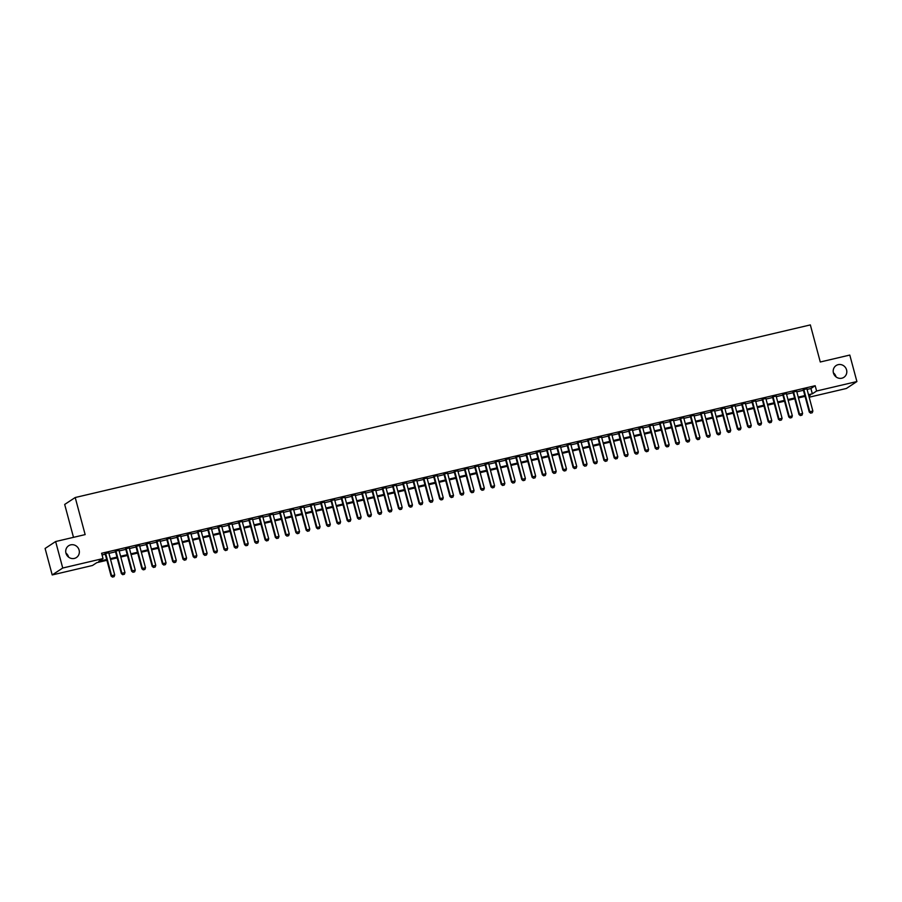 <?xml version="1.0" encoding="UTF-8"?>
<svg xmlns="http://www.w3.org/2000/svg" width="902" height="902" viewBox="0 0 902 902"><rect width="100%" height="100%" fill="white"/><g stroke="black" fill="none" stroke-linecap="round" stroke-linejoin="round"><path stroke-width="1.35" d="M65.936 553.084A7.058 6.709 -123.3 0 1 68.597 557.132M79.105 550.096A7.058 6.709 -123.3 0 1 76.411 557.537A7.058 6.709 -123.3 0 1 65.959 553.185A7.058 6.709 -123.3 0 1 68.653 545.744A7.058 6.709 -123.3 0 1 79.105 550.096M833.403 372.876A7.058 6.709 -123.3 0 1 836.064 376.923M846.572 369.899A7.058 6.709 -123.3 0 1 843.877 377.329A7.058 6.709 -123.3 0 1 833.437 372.977A7.058 6.709 -123.3 0 1 836.131 365.547A7.058 6.709 -123.3 0 1 846.572 369.899M73.49 537.344L64.685 504.443L75.216 497.521L810.346 324.912L820.279 361.995L849.797 355.061L856.9 381.546L846.369 388.48L809.173 397.207M106.898 560.3L96.762 562.679L92.5 565.486L52.203 574.946L62.734 568.023L103.031 558.563L98.758 561.371L106.684 559.511M62.734 568.023L55.631 541.538L45.1 548.461L52.203 574.946M108.759 552.757L105.106 553.614M119.019 550.344L115.377 551.201M129.29 547.942L125.637 548.788M139.551 545.53L135.909 546.386M149.822 543.117L146.169 543.974M160.094 540.704L156.441 541.561M170.354 538.291L166.712 539.148M180.625 535.878L176.972 536.735M190.886 533.477L187.244 534.334M201.157 531.064L197.515 531.921M211.429 528.651L207.776 529.508M221.689 526.238L218.047 527.095M231.961 523.825L228.307 524.682M242.232 521.424L238.579 522.269M252.492 519.011L248.851 519.868M262.764 516.598L259.111 517.455M273.024 514.185L269.382 515.042M283.296 511.772L279.654 512.629M293.567 509.359L289.914 510.216M303.827 506.958L300.186 507.815M314.099 504.545L310.446 505.402M324.359 502.132L320.717 502.989M334.631 499.719L330.989 500.576M344.902 497.306L341.249 498.163M355.162 494.905L351.521 495.75M365.434 492.492L361.781 493.349M375.706 490.079L372.052 490.936M385.966 487.666L382.324 488.523M396.237 485.253L392.584 486.11M406.498 482.841L402.856 483.697M416.769 480.439L413.127 481.296M427.041 478.026L423.388 478.883M437.301 475.613L433.659 476.47M447.572 473.2L443.919 474.057M457.833 470.788L454.191 471.645M468.104 468.386L464.462 469.243M478.376 465.973L474.723 466.83M488.636 463.56L484.994 464.417M498.907 461.147L495.254 462.004M509.179 458.735L505.526 459.592M519.439 456.322L515.797 457.179M529.711 453.92L526.058 454.777M539.971 451.507L536.329 452.364M550.243 449.095L546.601 449.951M560.514 446.682L556.861 447.539M570.774 444.269L567.132 445.126M581.046 441.867L577.393 442.724M591.306 439.454L587.664 440.311M601.578 437.042L597.936 437.898M611.849 434.629L608.196 435.486M622.109 432.216L618.468 433.073M632.381 429.814L628.728 430.66M642.652 427.401L638.999 428.258M652.913 424.989L649.271 425.845M663.184 422.576L659.531 423.433M673.444 420.163L669.803 421.02M683.716 417.75L680.074 418.607M693.988 415.348L690.334 416.205M704.248 412.936L700.606 413.792M714.519 410.523L710.866 411.38M724.791 408.11L721.138 408.967M735.051 405.697L731.409 406.554M745.323 403.295L741.669 404.141M755.583 400.883L751.941 401.74M765.854 398.47L762.201 399.327M776.126 396.057L772.473 396.914M786.386 393.644L782.744 394.501M796.658 391.231L793.005 392.088M807.087 389.416L810.909 388.525L815.183 385.718L101.61 553.264L103.031 558.563M102.061 554.955L105.263 554.211M108.916 553.354L115.535 551.798M119.177 550.942L125.795 549.386M129.448 548.529L136.067 546.973M139.709 546.116L146.338 544.571M149.98 543.714L156.598 542.158M160.252 541.301L166.87 539.746M170.512 538.889L177.13 537.333M180.783 536.476L187.402 534.92M191.055 534.063L197.673 532.507M201.315 531.661L207.934 530.105M211.587 529.248L218.205 527.693M221.847 526.836L228.477 525.28M232.118 524.423L238.737 522.867M242.39 522.01L249.008 520.454M252.65 519.597L259.269 518.052M262.922 517.196L269.54 515.64M273.182 514.783L279.812 513.227M283.454 512.37L290.072 510.814M293.725 509.957L300.343 508.401M303.985 507.544L310.604 505.988M314.257 505.143L320.875 503.587M324.528 502.73L331.147 501.174M334.789 500.317L341.407 498.761M345.06 497.904L351.679 496.348M355.32 495.491L361.95 493.935M365.592 493.078L372.21 491.534M375.863 490.677L382.482 489.121M386.124 488.264L392.742 486.708M396.395 485.851L403.014 484.295M406.667 483.438L413.285 481.882M416.927 481.025L423.545 479.481M427.198 478.624L433.817 477.068M437.459 476.211L444.077 474.655M447.73 473.798L454.349 472.242M458.002 471.385L464.62 469.829M468.262 468.972L474.88 467.416M478.534 466.56L485.152 465.015M488.794 464.158L495.423 462.602M499.065 461.745L505.684 460.189M509.337 459.332L515.955 457.776M519.597 456.919L526.216 455.363M529.869 454.507L536.487 452.962M540.14 452.105L546.759 450.549M550.4 449.692L557.019 448.136M560.672 447.279L567.29 445.723M570.932 444.866L577.562 443.31M581.204 442.454L587.822 440.898M591.475 440.041L598.094 438.496M601.735 437.639L608.354 436.083M612.007 435.226L618.625 433.67M622.267 432.813L628.897 431.257M632.539 430.401L639.157 428.845M642.81 427.988L649.429 426.443M653.071 425.586L659.689 424.03M663.342 423.173L669.961 421.617M673.614 420.76L680.232 419.204M683.874 418.348L690.492 416.792M694.145 415.935L700.764 414.379M704.406 413.533L711.035 411.977M714.677 411.12L721.296 409.564M724.949 408.707L731.567 407.152M735.209 406.295L741.827 404.739M745.48 403.882L752.099 402.326M755.741 401.469L762.37 399.924M766.012 399.067L772.631 397.511M776.284 396.654L782.902 395.099M786.544 394.242L793.162 392.686M796.816 391.829L803.434 390.273M806.918 388.83L803.276 389.687M55.631 541.538L85.149 534.604L75.216 497.521M815.183 385.718L816.603 391.006L856.9 381.546M808.496 394.715L812.33 393.813L816.603 391.006M110.337 558.654L116.956 557.098M120.597 556.241L127.216 554.685M130.869 553.828L137.487 552.272M141.129 551.415L147.759 549.859M151.401 549.002L158.019 547.458M161.672 546.601L168.291 545.045M171.932 544.188L178.551 542.632M182.204 541.775L188.822 540.219M192.464 539.362L199.094 537.806M202.736 536.949L209.354 535.405M213.007 534.548L219.626 532.992M223.268 532.135L229.886 530.579M233.539 529.722L240.157 528.166M243.811 527.309L250.429 525.753M254.071 524.896L260.689 523.34M264.342 522.483L270.961 520.939M274.603 520.082L281.232 518.526M284.874 517.669L291.493 516.113M295.146 515.256L301.764 513.7M305.406 512.843L312.024 511.287M315.677 510.431L322.296 508.886M325.938 508.029L332.567 506.473M336.209 505.616L342.828 504.06M346.481 503.203L353.099 501.647M356.741 500.79L363.359 499.234M367.013 498.378L373.631 496.822M377.284 495.965L383.902 494.42M387.544 493.563L394.163 492.007M397.816 491.15L404.434 489.594M408.076 488.737L414.706 487.181M418.348 486.325L424.966 484.769M428.619 483.912L435.238 482.367M438.879 481.51L445.498 479.954M449.151 479.097L455.769 477.541M459.411 476.684L466.041 475.128M469.683 474.272L476.301 472.716M479.954 471.859L486.573 470.303M490.214 469.457L496.833 467.901M500.486 467.044L507.104 465.488M510.757 464.631L517.376 463.076M521.018 462.219L527.636 460.663M531.289 459.806L537.908 458.25M541.55 457.393L548.179 455.848M551.821 454.991L558.439 453.435M562.093 452.578L568.711 451.023M572.353 450.166L578.971 448.61M582.624 447.753L589.243 446.197M592.896 445.34L599.514 443.784M603.156 442.938L609.775 441.382M613.428 440.526L620.046 438.97M623.688 438.113L630.306 436.557M633.959 435.7L640.578 434.144M644.231 433.287L650.849 431.731M654.491 430.874L661.11 429.329M664.763 428.473L671.381 426.917M675.023 426.06L681.653 424.504M685.294 423.647L691.913 422.091M695.566 421.234L702.184 419.678M705.826 418.821L712.445 417.276M716.098 416.42L722.716 414.864M726.369 414.007L732.988 412.451M736.63 411.594L743.248 410.038M746.901 409.181L753.52 407.625M757.161 406.768L763.791 405.212M767.433 404.355L774.051 402.811M777.704 401.954L784.323 400.398M787.965 399.541L794.583 397.985M798.236 397.128L804.855 395.572M808.868 396.091L810.334 395.132L808.711 395.516M805.069 396.361L798.45 397.917M794.797 398.774L788.179 400.33M784.537 401.187L777.907 402.743M774.266 403.6L767.647 405.156M763.994 406.013L757.376 407.569M753.734 408.426L747.115 409.97M743.462 410.827L736.844 412.383M733.191 413.24L726.572 414.796M722.93 415.653L716.312 417.209M712.659 418.066L706.041 419.622M702.399 420.479L695.78 422.023M692.127 422.88L685.509 424.436M681.856 425.293L675.237 426.849M671.595 427.706L664.977 429.262M661.324 430.119L654.705 431.675M651.064 432.532L644.434 434.087M640.792 434.944L634.174 436.489M630.521 437.346L623.902 438.902M620.26 439.759L613.642 441.315M609.989 442.172L603.37 443.728M599.717 444.585L593.099 446.14M589.457 446.997L582.839 448.542M579.185 449.399L572.567 450.955M568.925 451.812L562.296 453.368M558.654 454.225L552.035 455.781M548.382 456.637L541.764 458.193M538.122 459.05L531.503 460.606M527.85 461.463L521.232 463.008M517.59 463.865L510.96 465.421M507.319 466.278L500.7 467.834M497.047 468.69L490.429 470.246M486.787 471.103L480.168 472.659M476.515 473.516L469.897 475.061M466.244 475.918L459.625 477.474M455.984 478.331L449.365 479.887M445.712 480.743L439.094 482.299M435.452 483.156L428.822 484.712M425.18 485.569L418.562 487.125M414.909 487.971L408.29 489.527M404.648 490.384L398.03 491.94M394.377 492.796L387.759 494.352M384.117 495.209L377.487 496.765M373.845 497.622L367.227 499.178M363.574 500.035L356.955 501.58M353.313 502.437L346.695 503.992M343.042 504.849L336.423 506.405M332.77 507.262L326.152 508.818M322.51 509.675L315.892 511.231M312.239 512.088L305.62 513.644M301.978 514.49L295.349 516.045M291.707 516.902L285.088 518.458M281.435 519.315L274.817 520.871M271.175 521.728L264.557 523.284M260.904 524.141L254.285 525.697M250.643 526.554L244.014 528.098M240.372 528.955L233.753 530.511M230.1 531.368L223.482 532.924M219.84 533.781L213.222 535.337M209.568 536.194L202.95 537.75M199.297 538.607L192.678 540.151M189.037 541.008L182.418 542.564M178.765 543.421L172.147 544.977M168.505 545.834L161.875 547.39M158.233 548.247L151.615 549.803M147.962 550.66L141.343 552.216M137.702 553.073L131.083 554.617M127.43 555.474L120.812 557.03M117.17 557.887L110.54 559.443M810.909 388.525L812.33 393.813M810.718 413.105L812.262 412.744L810.718 413.105L809.793 411.763L809.286 412.101L803.197 389.393M806.85 388.548L812.871 411.041L809.793 411.763L803.772 389.269M812.262 412.744L812.871 411.041M809.286 412.101L810.639 413.161M800.457 415.518L801.991 415.157L800.457 415.518L799.533 414.176L799.014 414.514L792.937 391.806M796.579 390.949L802.611 413.454L799.533 414.176L793.501 391.671M801.991 415.157L802.611 413.454M799.014 414.514L800.367 415.574M790.186 417.93L791.731 417.57L790.186 417.93L789.261 416.589L788.754 416.927L782.665 394.219M786.307 393.362L792.339 415.867L789.261 416.589L783.229 394.084M791.731 417.57L792.339 415.867M788.754 416.927L790.107 417.987M779.926 420.332L781.459 419.971L779.926 420.332L778.99 419.002L778.482 419.34L772.394 396.632M776.047 395.775L782.079 418.28L778.99 419.002L772.969 396.497M781.459 419.971L782.079 418.28M778.482 419.34L779.835 420.388M769.654 422.745L771.199 422.384L769.654 422.745L768.729 421.414L768.211 421.753L762.134 399.045M765.775 398.188L771.808 420.693L768.729 421.414L762.697 398.909M771.199 422.384L771.808 420.693M768.211 421.753L769.564 422.801M759.383 425.158L760.927 424.797L759.383 425.158L757.951 424.154L751.862 401.458M755.515 400.601L761.536 423.094L758.458 423.827L752.426 401.322M760.927 424.797L761.536 423.094M757.951 424.154L759.304 425.214M749.122 427.571L750.656 427.21L749.122 427.571L748.198 426.229L747.679 426.567L741.602 403.859M745.244 403.002L751.276 425.507L748.198 426.229L742.166 403.735M750.656 427.21L751.276 425.507M747.679 426.567L749.032 427.627M738.851 429.983L740.395 429.623L738.851 429.983L737.926 428.642L737.419 428.98L731.33 406.272M734.972 405.415L741.004 427.92L737.926 428.642L731.894 406.137M740.395 429.623L741.004 427.92M737.419 428.98L738.761 430.04M728.579 432.396L730.124 432.024L728.579 432.396L727.655 431.055L727.147 431.393L721.059 408.685M724.712 407.828L730.744 430.333L727.655 431.055L721.634 408.55M730.124 432.024L730.744 430.333M727.147 431.393L728.5 432.453M718.319 434.798L719.852 434.437L718.319 434.798L717.394 433.467L716.876 433.806L710.799 411.098M714.44 410.241L720.472 432.746L717.394 433.467L711.362 410.962M719.852 434.437L720.472 432.746M716.876 433.806L718.229 434.854M708.047 437.211L709.592 436.85L708.047 437.211L706.616 436.207L700.527 413.511M704.18 412.654L710.201 435.147L707.123 435.88L701.091 413.375M709.592 436.85L710.201 435.147M706.616 436.207L707.969 437.267M697.787 439.624L699.321 439.263L697.787 439.624L696.863 438.282L696.344 438.62L690.255 415.912M693.909 415.067L699.941 437.56L696.863 438.282L690.831 415.788M699.321 439.263L699.941 437.56M696.344 438.62L697.697 439.68M687.516 442.036L689.06 441.676L687.516 442.036L686.591 440.695L686.072 441.033L679.995 418.325M683.637 417.468L689.669 439.973L686.591 440.695L680.559 418.19M689.06 441.676L689.669 439.973M686.072 441.033L687.425 442.093M677.244 444.449L678.789 444.088L677.244 444.449L676.32 443.107L675.812 443.446L669.724 420.738M673.377 419.881L679.398 442.386L676.32 443.107L670.299 420.603M678.789 444.088L679.398 442.386M675.812 443.446L677.165 444.506M666.984 446.851L668.517 446.49L666.984 446.851L666.059 445.52L665.541 445.859L659.463 423.151M663.105 422.294L669.137 444.799L666.059 445.52L660.027 423.015M668.517 446.49L669.137 444.799M665.541 445.859L666.894 446.907M656.712 449.264L658.257 448.903L656.712 449.264L655.788 447.933L655.28 448.271L649.192 425.564M652.834 424.707L658.866 447.212L655.788 447.933L649.756 425.428M658.257 448.903L658.866 447.212M655.28 448.271L656.633 449.32M646.452 451.676L647.986 451.316L646.452 451.676L645.516 450.335L645.009 450.673L638.92 427.976M642.574 427.12L648.606 449.613L645.516 450.335L639.495 427.841M647.986 451.316L648.606 449.613M645.009 450.673L646.362 451.733M636.181 454.089L637.714 453.729L636.181 454.089L635.256 452.748L634.737 453.086L628.66 430.378M632.302 429.521L638.334 452.026L635.256 452.748L629.224 430.254M637.714 453.729L638.334 452.026M634.737 453.086L636.09 454.146M625.909 456.502L627.454 456.141L625.909 456.502L624.985 455.16L624.477 455.499L618.389 432.791M622.042 431.934L628.063 454.439L624.985 455.16L618.952 432.656M627.454 456.141L628.063 454.439M624.477 455.499L625.83 456.559M615.649 458.915L617.182 458.543L615.649 458.915L614.724 457.573L614.206 457.912L608.128 435.204M611.77 434.347L617.802 456.852L614.724 457.573L608.692 435.068M617.182 458.543L617.802 456.852M614.206 457.912L615.559 458.96M605.377 461.317L606.922 460.956L605.377 461.317L604.453 459.986L603.934 460.324L597.857 437.617M601.499 436.76L607.531 459.265L604.453 459.986L598.421 437.481M606.922 460.956L607.531 459.265M603.934 460.324L605.287 461.373M595.106 463.729L596.65 463.369L595.106 463.729L593.674 462.726L587.585 440.029M591.238 439.173L597.271 461.666L594.181 462.399L588.16 439.894M596.65 463.369L597.271 461.666M593.674 462.726L595.027 463.786M584.846 466.142L586.379 465.782L584.846 466.142L583.921 464.801L583.402 465.139L577.325 442.431M580.967 441.574L586.999 464.079L583.921 464.801L577.889 442.307M586.379 465.782L586.999 464.079M583.402 465.139L584.755 466.199M574.574 468.555L576.119 468.194L574.574 468.555L573.649 467.213L573.142 467.552L567.054 444.844M570.707 443.987L576.728 466.492L573.649 467.213L567.617 444.709M576.119 468.194L576.728 466.492M573.142 467.552L574.495 468.612M564.314 470.968L565.847 470.607L564.314 470.968L563.378 469.626L562.871 469.965L556.782 447.257M560.435 446.4L566.467 468.905L563.378 469.626L557.357 447.121M565.847 470.607L566.467 468.905M562.871 469.965L564.224 471.024M554.042 473.37L555.587 473.009L554.042 473.37L553.118 472.039L552.599 472.377L546.522 449.67M550.164 448.813L556.196 471.318L553.118 472.039L547.086 449.534M555.587 473.009L556.196 471.318M552.599 472.377L553.952 473.426M543.771 475.782L545.315 475.422L543.771 475.782L542.846 474.452L542.339 474.79L536.25 452.082M539.903 451.225L545.924 473.73L542.846 474.452L536.814 451.947M545.315 475.422L545.924 473.73M542.339 474.79L543.692 475.839M533.51 478.195L535.044 477.834L533.51 478.195L532.586 476.854L532.067 477.192L525.99 454.495M529.632 453.638L535.664 476.132L532.586 476.854L526.554 454.36M535.044 477.834L535.664 476.132M532.067 477.192L533.42 478.252M523.239 480.608L524.784 480.247L523.239 480.608L522.314 479.266L521.807 479.605L515.718 456.897M519.36 456.04L525.392 478.545L522.314 479.266L516.282 456.773M524.784 480.247L525.392 478.545M521.807 479.605L523.16 480.665M512.967 483.021L514.512 482.66L512.967 483.021L512.043 481.679L511.535 482.018L505.447 459.31M509.1 458.453L515.132 480.958L512.043 481.679L506.022 459.174M514.512 482.66L515.132 480.958M511.535 482.018L512.888 483.077M502.707 485.423L504.241 485.062L502.707 485.423L501.783 484.092L501.264 484.43L495.187 461.723M498.829 460.866L504.861 483.371L501.783 484.092L495.75 461.587M504.241 485.062L504.861 483.371M501.264 484.43L502.617 485.479M492.436 487.835L493.98 487.475L492.436 487.835L491.511 486.505L491.004 486.843L484.915 464.135M488.568 463.278L494.589 485.783L491.511 486.505L485.479 464M493.98 487.475L494.589 485.783M491.004 486.843L492.357 487.892M482.175 490.248L483.709 489.887L482.175 490.248L481.251 488.918L480.732 489.245L474.644 466.548M478.297 465.691L484.329 488.185L481.251 488.918L475.219 466.413M483.709 489.887L484.329 488.185M480.732 489.245L482.085 490.305M471.904 492.661L473.449 492.3L471.904 492.661L470.979 491.319L470.461 491.658L464.383 468.95M468.025 468.093L474.057 490.598L470.979 491.319L464.947 468.826M473.449 492.3L474.057 490.598M470.461 491.658L471.814 492.717M461.632 495.074L463.177 494.713L461.632 495.074L460.708 493.732L460.2 494.07L454.112 471.363M457.765 470.506L463.797 493.011L460.708 493.732L454.687 471.227M463.177 494.713L463.797 493.011M460.2 494.07L461.553 495.13M451.372 497.487L452.905 497.126L451.372 497.487L450.448 496.145L449.929 496.483L443.852 473.775M447.493 472.919L453.526 495.423L450.448 496.145L444.415 473.64M452.905 497.126L453.526 495.423M449.929 496.483L451.282 497.543M441.101 499.888L442.645 499.528L441.101 499.888L440.176 498.558L439.669 498.896L433.58 476.188M437.233 475.331L443.254 497.836L440.176 498.558L434.144 476.053M442.645 499.528L443.254 497.836M439.669 498.896L441.022 499.945M430.84 502.301L432.374 501.94L430.84 502.301L429.904 500.971L429.397 501.309L423.309 478.601M426.962 477.744L432.994 500.238L429.904 500.971L423.884 478.466M432.374 501.94L432.994 500.238M429.397 501.309L430.75 502.358M420.569 504.714L422.113 504.353L420.569 504.714L419.644 503.372L419.126 503.711L413.048 481.003M416.69 480.157L422.722 502.651L419.644 503.372L413.612 480.879M422.113 504.353L422.722 502.651M419.126 503.711L420.479 504.77M410.297 507.127L411.842 506.766L410.297 507.127L409.373 505.785L408.865 506.123L402.777 483.416M406.43 482.559L412.451 505.064L409.373 505.785L403.341 483.292M411.842 506.766L412.451 505.064M408.865 506.123L410.218 507.183M400.037 509.54L401.57 509.179L400.037 509.54L399.112 508.198L398.594 508.536L392.517 485.828M396.158 484.972L402.191 507.476L399.112 508.198L393.08 485.693M401.57 509.179L402.191 507.476M398.594 508.536L399.947 509.596M389.765 511.941L391.31 511.581L389.765 511.941L388.841 510.611L388.334 510.949L382.245 488.241M385.887 487.384L391.919 509.889L388.841 510.611L382.809 488.106M391.31 511.581L391.919 509.889M388.334 510.949L389.687 511.998M379.494 514.354L381.039 513.993L379.494 514.354L378.569 513.024L378.062 513.362L371.974 490.654M375.627 489.797L381.659 512.302L378.569 513.024L372.549 490.519M381.039 513.993L381.659 512.302M378.062 513.362L379.415 514.411M369.234 516.767L370.767 516.406L369.234 516.767L368.309 515.437L367.79 515.764L361.713 493.067M365.355 492.21L371.387 514.704L368.309 515.437L362.277 492.932M370.767 516.406L371.387 514.704M367.79 515.764L369.143 516.823M358.962 519.18L360.507 518.819L358.962 519.18L358.038 517.838L357.53 518.176L351.442 495.469M355.095 494.612L361.116 517.117L358.038 517.838L352.005 495.345M360.507 518.819L361.116 517.117M357.53 518.176L358.883 519.236M348.702 521.593L350.235 521.232L348.702 521.593L347.777 520.251L347.259 520.589L341.17 497.881M344.823 497.025L350.855 519.529L347.777 520.251L341.745 497.746M350.235 521.232L350.855 519.529M347.259 520.589L348.612 521.649M338.43 524.006L339.975 523.634L338.43 524.006L337.506 522.664L336.987 523.002L330.91 500.294M334.552 499.437L340.584 521.942L337.506 522.664L331.474 500.159M339.975 523.634L340.584 521.942M336.987 523.002L338.34 524.062M328.159 526.407L329.704 526.046L328.159 526.407L327.234 525.077L326.727 525.415L320.638 502.707M324.292 501.85L330.312 524.355L327.234 525.077L321.213 502.572M329.704 526.046L330.312 524.355M326.727 525.415L328.08 526.464M317.899 528.82L319.432 528.459L317.899 528.82L316.974 527.49L316.455 527.817L310.378 505.12M314.02 504.263L320.052 526.757L316.974 527.49L310.942 504.985M319.432 528.459L320.052 526.757M316.455 527.817L317.808 528.876M307.627 531.233L309.172 530.872L307.627 531.233L306.703 529.891L306.195 530.229L300.107 507.522M303.748 506.676L309.781 529.17L306.703 529.891L300.67 507.398M309.172 530.872L309.781 529.17M306.195 530.229L307.548 531.289M297.367 533.646L298.9 533.285L297.367 533.646L296.431 532.304L295.924 532.642L289.835 509.934M293.488 509.078L299.52 531.582L296.431 532.304L290.41 509.799M298.9 533.285L299.52 531.582M295.924 532.642L297.277 533.702M287.095 536.059L288.64 535.698L287.095 536.059L286.171 534.717L285.652 535.055L279.575 512.347M283.217 511.49L289.249 533.995L286.171 534.717L280.139 512.212M288.64 535.698L289.249 533.995M285.652 535.055L287.005 536.115M276.824 538.46L278.368 538.099L276.824 538.46L275.899 537.13L275.392 537.468L269.303 514.76M272.956 513.903L278.977 536.408L275.899 537.13L269.867 514.625M278.368 538.099L278.977 536.408M275.392 537.468L276.745 538.517M266.564 540.873L268.097 540.512L266.564 540.873L265.639 539.543L265.12 539.881L259.043 517.173M262.685 516.316L268.717 538.821L265.639 539.543L259.607 517.038M268.097 540.512L268.717 538.821M265.12 539.881L266.473 540.929M256.292 543.286L257.837 542.925L256.292 543.286L254.86 542.282L248.772 519.586M252.413 518.729L258.446 541.223L255.367 541.955L249.335 519.451M257.837 542.925L258.446 541.223M254.86 542.282L256.213 543.342M246.02 545.699L247.565 545.338L246.02 545.699L245.096 544.357L244.589 544.695L238.5 521.987M242.153 521.13L248.185 543.635L245.096 544.357L239.075 521.863M247.565 545.338L248.185 543.635M244.589 544.695L245.942 545.755M235.76 548.112L237.294 547.751L235.76 548.112L234.836 546.77L234.317 547.108L228.24 524.4M231.882 523.543L237.914 546.048L234.836 546.77L228.804 524.265M237.294 547.751L237.914 546.048M234.317 547.108L235.67 548.168M225.489 550.524L227.033 550.152L225.489 550.524L224.564 549.183L224.057 549.521L217.968 526.813M221.621 525.956L227.642 548.461L224.564 549.183L218.532 526.678M227.033 550.152L227.642 548.461M224.057 549.521L225.41 550.581M215.228 552.926L216.762 552.565L215.228 552.926L214.304 551.596L213.785 551.934L207.697 529.226M211.35 528.369L217.382 550.874L214.304 551.596L208.272 529.091M216.762 552.565L217.382 550.874M213.785 551.934L215.138 552.982M204.957 555.339L206.502 554.978L204.957 555.339L204.032 554.008L203.514 554.335L197.437 531.639M201.078 530.782L207.11 553.276L204.032 554.008L198 531.503M206.502 554.978L207.11 553.276M203.514 554.335L204.867 555.395M194.685 557.752L196.23 557.391L194.685 557.752L193.761 556.41L193.254 556.748L187.165 534.04M190.818 533.195L196.839 555.688L193.761 556.41L187.74 533.916M196.23 557.391L196.839 555.688M193.254 556.748L194.606 557.808M184.425 560.165L185.959 559.804L184.425 560.165L183.501 558.823L182.982 559.161L176.905 536.453M180.547 535.596L186.579 558.101L183.501 558.823L177.469 536.318M185.959 559.804L186.579 558.101M182.982 559.161L184.335 560.221M174.154 562.577L175.698 562.217L174.154 562.577L173.229 561.236L172.722 561.574L166.633 538.866M170.275 538.009L176.307 560.514L173.229 561.236L167.197 538.731M175.698 562.217L176.307 560.514M172.722 561.574L174.075 562.634M163.893 564.979L165.427 564.618L163.893 564.979L162.958 563.649L162.45 563.987L156.362 541.279M160.015 540.422L166.047 562.927L162.958 563.649L156.937 541.144M165.427 564.618L166.047 562.927M162.45 563.987L163.803 565.035M153.622 567.392L155.167 567.031L153.622 567.392L152.697 566.061L152.179 566.4L146.101 543.692M149.743 542.835L155.775 565.34L152.697 566.061L146.665 543.556M155.167 567.031L155.775 565.34M152.179 566.4L153.532 567.448M143.35 569.805L144.895 569.444L143.35 569.805L142.426 568.463L141.918 568.801L135.83 546.105M139.483 545.248L145.504 567.741L142.426 568.463L136.394 545.969M144.895 569.444L145.504 567.741M141.918 568.801L143.271 569.861M133.09 572.218L134.624 571.857L133.09 572.218L132.166 570.876L131.647 571.214L125.57 548.506M129.212 547.649L135.244 570.154L132.166 570.876L126.133 548.382M134.624 571.857L135.244 570.154M131.647 571.214L133 572.274M122.819 574.63L124.363 574.27L122.819 574.63L121.894 573.289L121.387 573.627L115.298 550.919M118.94 550.062L124.972 572.567L121.894 573.289L115.862 550.784M124.363 574.27L124.972 572.567M121.387 573.627L122.728 574.687M112.547 577.043L114.092 576.671L112.547 577.043L111.622 575.702L111.115 576.04L105.027 553.332M108.68 552.475L114.712 574.98L111.622 575.702L105.602 553.197M114.092 576.671L114.712 574.98M111.115 576.04L112.468 577.088"/></g></svg>
